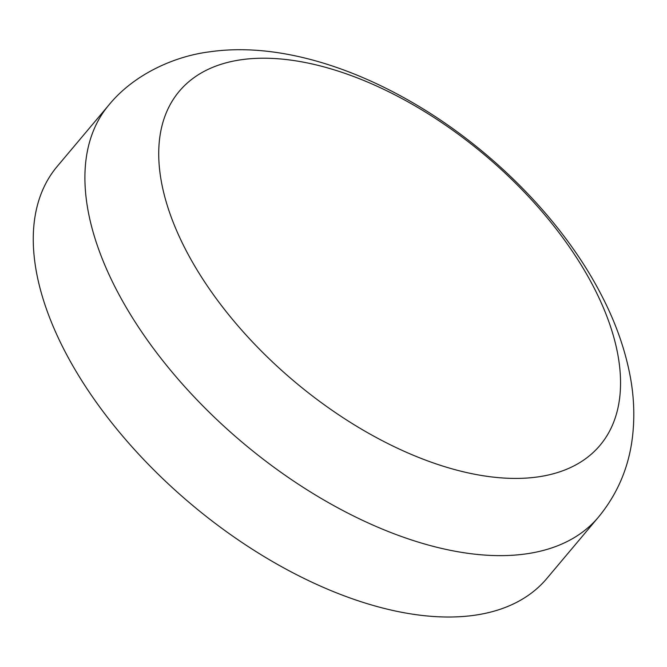 <?xml version="1.0" encoding="UTF-8"?>
<svg xmlns="http://www.w3.org/2000/svg" width="667" height="667" viewBox="0 0 667 667"><rect width="100%" height="100%" fill="white"/><g stroke="black" fill="none" stroke-linecap="round" stroke-linejoin="round"><path stroke-width="1" d="M594.28 288.261A274.962 147.907 40.1 0 0 282.608 59.163A274.962 147.907 40.1 0 0 184.992 248.374A274.962 147.907 40.1 0 0 496.665 477.472A274.962 147.907 40.1 0 0 594.28 288.261M108.796 105.103L57.145 166.492A319.977 172.119 40.1 0 0 63.849 349.275A319.977 172.119 40.1 0 0 309.638 581.124A319.977 172.119 40.1 0 0 546.84 578.481L598.482 517.1C617.233 494.264 628.497 468.092 632.274 438.586C634.934 417.467 634.109 396.006 629.798 374.212C624.662 348.241 615.466 322.378 602.201 296.615C563.573 220.61 490.687 147.182 410.18 101.217C341.346 61.823 269.852 43.205 210.205 51.751C174.754 56.02 133.917 74.229 108.796 105.103A319.977 172.119 40.1 0 0 115.491 287.894A319.977 172.119 40.1 0 0 361.281 519.735A319.977 172.119 40.1 0 0 598.482 517.1"/></g></svg>
